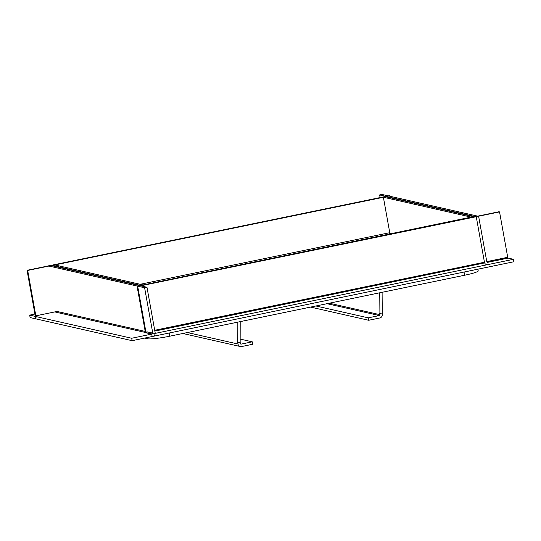 <?xml version="1.0" encoding="UTF-8"?>
<svg xmlns="http://www.w3.org/2000/svg" width="541" height="541" viewBox="0 0 541 541"><rect width="100%" height="100%" fill="white"/><g stroke="black" fill="none" stroke-linecap="round" stroke-linejoin="round"><path stroke-width="0.81" d="M52.538 265.854L52.457 265.428L54.817 264.941L143.717 285.087L141.363 285.574L52.457 265.428M383.386 197.282L54.939 264.921L383.386 197.282L389.865 233.272M474.153 216.873L471.793 217.367M382.886 197.167L385.233 196.626L474.132 216.772M382.879 197.113L471.779 217.259M143.859 285.168L143.216 284.972M143.209 284.924L471.028 217.137L143.838 285.066M310.534 307.092L368.698 320.272L379.782 317.98A3.226 3.111 -77.2 0 0 382.277 314.193L382.102 292.296M315.91 305.983L368.259 317.844L368.698 320.272M379.748 292.782L379.917 314.679A0.744 0.717 -77.2 0 1 379.342 315.552L368.259 317.844M379.708 313.489L382.061 313.002M237.83 322.125L237.79 342.832L240.15 342.345L240.366 343.535A0.744 0.717 -77.2 0 0 241.205 344.117L252.289 341.824L252.721 344.252L241.638 346.544A3.226 3.111 -77.2 0 1 238.006 344.022L187.402 332.553M252.289 341.824L240.157 339.072M240.15 342.345L240.19 321.638M237.79 342.832L238.006 344.022M140.187 284.289L388.458 232.955L391.359 233.611M486.778 261.621L507.715 257.293L499.546 211.903L498.917 211.754L137.13 286.561L145.299 331.951M499.546 211.903L137.13 286.561M137.759 286.703L145.928 332.093L147.105 331.849L152.778 333.134A0.744 0.717 -77.2 0 1 152.204 334.007L131.686 338.253L132.119 340.681L152.636 336.434A3.226 3.111 -77.2 0 0 155.139 332.647L146.969 287.257L50.32 265.354L47.987 265.976M507.715 257.293L508.033 258.064L513.51 259.301L513.95 261.729L152.163 336.536L151.73 334.108L146.246 332.864L145.928 332.093M513.51 259.301L151.73 334.108M144.515 338.118L147.409 338.774A18.597 1.948 -10.2 0 0 169.827 336.184L464.631 275.234A18.597 1.948 -10.2 0 0 478.21 270.865L477.906 269.181M380.053 197.316L379.626 194.949L476.276 216.846L484.445 262.236A3.226 3.111 -77.2 0 0 486.799 264.745M476.276 216.846L478.636 216.359L381.987 194.456L379.626 194.949M478.636 216.359L486.799 261.749A0.744 0.717 -77.2 0 0 487.637 262.331L508.155 258.091M152.778 333.134L144.609 287.744L146.969 287.257M144.609 287.744L47.96 265.841M35.233 316.309L35.469 318.777L132.119 340.681M131.686 338.253L35.03 316.35M27.679 270.446L27.05 270.304L35.219 315.694L35.179 316.377L29.681 315.132L30.113 317.56L35.598 318.805A3.226 0.771 78.3 0 0 35.679 318.805A3.226 0.771 78.3 0 0 35.848 315.836L27.679 270.446L389.466 195.639L389.561 196.173M27.05 270.304L389.466 195.639M29.681 315.132L34.922 314.05M326.994 303.69L379.342 315.552M329.313 303.21L379.917 314.679M241.205 344.117L240.637 343.988M154.712 330.274L484.445 262.236M154.854 331.085L484.635 262.899M487.367 262.331L508.033 258.064M147.193 337.564L147.409 338.774M169.252 332.999L169.827 336.184M464.056 272.049L464.631 275.234M35.848 315.836L57.076 311.447L145.204 331.417M55.689 312.137L145.401 332.465M146.077 332.62L152.204 334.007M240.36 346.531L182.838 333.493"/></g></svg>
